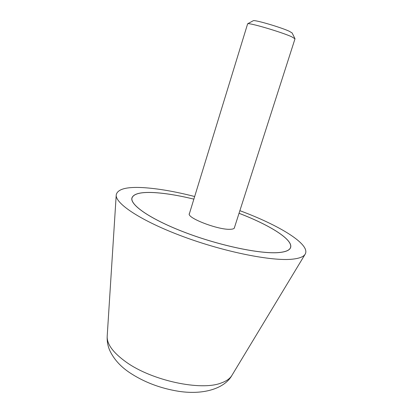 <?xml version="1.0" encoding="UTF-8"?>
<svg xmlns="http://www.w3.org/2000/svg" width="413" height="413" viewBox="0 0 413 413"><rect width="100%" height="100%" fill="white"/><g stroke="black" fill="none" stroke-linecap="round" stroke-linejoin="round"><path stroke-width="0.62" d="M194.657 196.511C175.029 191.493 157.818 188.529 143.012 187.616C126.486 186.691 117.56 189.092 116.229 194.807C114.928 203.439 141.205 221.058 183.129 236.587C224.982 252.142 272.472 261.475 292.641 259.147C299.575 258.383 303.777 256.685 305.248 254.041C310.69 244.238 278.723 225.008 239.876 210.682M239.034 213.289C269.462 224.909 293.307 239.607 290.597 247.547C289.699 250.257 285.796 251.935 278.889 252.57C261.042 254.253 220.413 245.9 185.597 232.684C150.704 219.484 129.537 204.771 131.969 197.832C133.657 193.718 140.766 191.952 153.306 192.535C164.802 193.145 178.323 195.339 193.857 199.133C178.339 195.359 164.839 193.165 153.357 192.561C140.833 191.978 133.729 193.743 132.046 197.853C129.615 204.786 150.766 219.484 185.618 232.669C220.397 245.869 260.985 254.217 278.816 252.539C285.724 251.904 289.627 250.232 290.52 247.516C293.23 239.592 269.421 224.909 239.034 213.304M234.512 227.398L234.46 227.816C234.15 228.725 232.726 229.215 230.196 229.292C218.234 230.051 186.557 217.832 189.324 213.671L189.521 213.299M189.278 214.089L247.645 23.778C248.853 22.472 281.449 32.059 291.661 36.762L295.001 38.801L234.259 228.183M253.179 20.769L253.283 20.712C254.47 19.576 280.959 27.325 289.343 31.285L292.12 32.968M231.992 375.267C225.204 387.699 205.178 395.256 178.881 391.343C160.265 388.365 143.729 382.051 129.274 372.402C120.224 366.274 113.704 358.923 109.703 350.338C107.778 345.882 106.946 341.153 107.199 336.161C106.724 344.029 113.069 352.687 126.239 362.139C151.948 380.662 200.966 391.075 221.141 383.016C226.453 381.137 230.067 378.556 231.992 375.267L305.119 254.258M107.199 336.161L116.213 195.06M132.046 197.853L131.83 198.617M290.52 247.516L290.267 248.265M253.283 20.712L247.645 23.778M292.068 32.864L294.944 38.6"/></g></svg>

